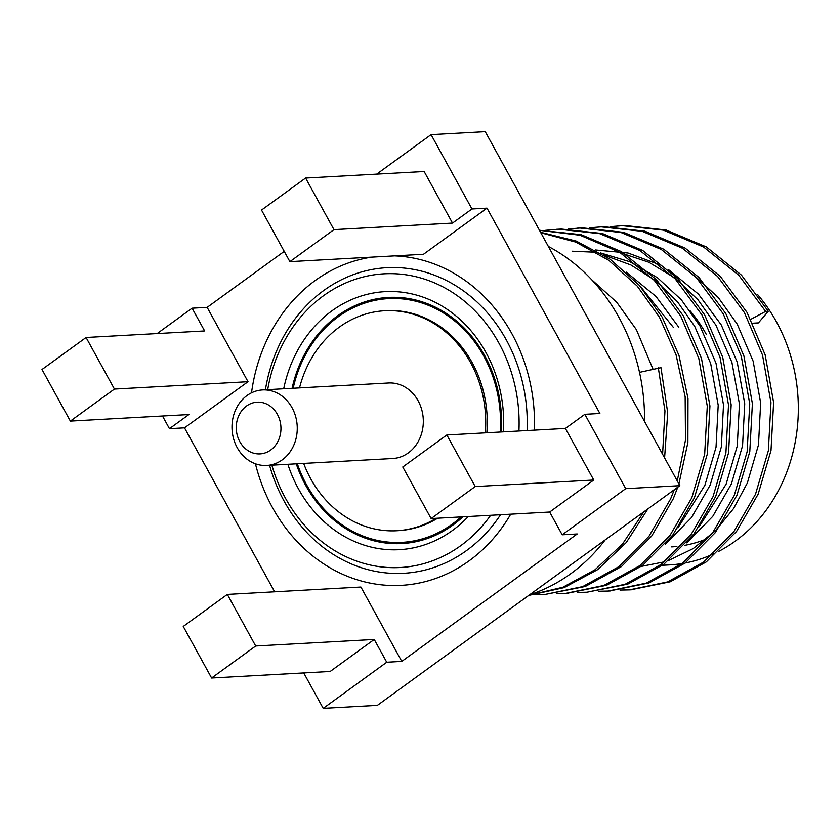 <?xml version="1.0" encoding="UTF-8"?>
<svg xmlns="http://www.w3.org/2000/svg" width="840" height="840" viewBox="0 0 840 840"><rect width="100%" height="100%" fill="white"/><g stroke="black" fill="none" stroke-linecap="round" stroke-linejoin="round"><path stroke-width="1.26" d="M706.388 538.986A141.424 121.979 86.8 0 1 684.432 545.401M676.883 546.473A141.424 121.979 86.8 0 1 671.664 546.893M718.756 551.345A159.285 137.382 -93.2 0 0 776.465 321.888A159.285 137.382 -93.2 0 0 757.439 294.378M548.352 246.446A186.081 160.503 86.8 0 1 618.996 317.52A186.081 160.503 86.8 0 1 644.522 421.376M237.184 447.626A37.81 32.613 86.8 0 1 262.542 389.939A37.81 32.613 86.8 0 1 292.068 407.768A37.81 32.613 86.8 0 1 266.711 465.455A37.81 32.613 86.8 0 1 237.184 447.626M266.711 465.455L392.774 458.504A37.81 32.613 -93.2 0 0 418.131 400.817A37.81 32.613 -93.2 0 0 388.605 382.988L262.542 389.939M277.399 414.372A25.904 22.344 -93.2 0 0 246.509 406.024A25.904 22.344 -93.2 0 0 239.809 441.683A25.904 22.344 -93.2 0 0 270.701 450.03A25.904 22.344 -93.2 0 0 277.399 414.372M485.331 432.852A110.156 95.014 -93.2 0 0 470.631 362.681A110.156 95.014 -93.2 0 0 384.626 310.758A110.156 95.014 -93.2 0 0 299.502 387.901M303.66 463.418A110.156 95.014 -93.2 0 0 310.737 478.81A110.156 95.014 -93.2 0 0 396.753 530.744A110.156 95.014 -93.2 0 0 436.159 518.291M486.843 432.768A110.156 95.014 -93.2 0 0 472.143 362.596A110.156 95.014 -93.2 0 0 386.127 310.674L384.626 310.758M394.569 255.875A164.945 142.265 86.8 0 1 511.896 333.721A164.945 142.265 86.8 0 1 534.408 430.143M510.72 514.185A164.945 142.265 86.8 0 1 272.486 507.602A164.945 142.265 86.8 0 1 255.434 463.785M265.409 389.781A153.037 131.995 86.8 0 1 369.873 269.903A153.037 131.995 86.8 0 1 506.257 339.832A153.037 131.995 86.8 0 1 527.1 430.542M500.535 514.742A153.037 131.995 86.8 0 1 284.141 501.165A153.037 131.995 86.8 0 1 269.577 465.297M490.655 515.288A147.084 126.861 86.8 0 1 285.453 498.183A147.084 126.861 86.8 0 1 271.866 465.171M267.697 389.655A147.084 126.861 86.8 0 1 368.498 275.793A147.084 126.861 86.8 0 1 498.929 343.14A147.084 126.861 86.8 0 1 518.931 430.994M461.108 516.915A122.073 105.284 86.8 0 1 306.611 484.838A122.073 105.284 86.8 0 1 297.329 463.764M293.16 388.258A122.073 105.284 86.8 0 1 378.389 299.733A122.073 105.284 86.8 0 1 483.788 356.16A122.073 105.284 86.8 0 1 500.22 432.033M283.7 388.773A129.213 111.447 86.8 0 1 373.401 293.002A129.213 111.447 86.8 0 1 485.971 352.558A129.213 111.447 86.8 0 1 503.423 431.855M468.269 516.527A129.213 111.447 86.8 0 1 298.421 488.775A129.213 111.447 86.8 0 1 287.868 464.289M292.089 388.311A123.26 106.312 86.8 0 1 378.053 298.589A123.26 106.312 86.8 0 1 484.649 355.53A123.26 106.312 86.8 0 1 501.26 431.97M462.882 516.821A123.26 106.312 86.8 0 1 305.75 485.468A123.26 106.312 86.8 0 1 296.247 463.827M652.995 369.096L636.352 329.616L616.78 302.337L591.665 279.699M668.598 560.48L693.221 548.562L715.333 530.849L733.635 508.473L747.337 483.011L758.489 444.875L760.651 402.854L753.144 361.19L737.184 324.062L718.274 297.528L694.102 275.3M686.7 542.861L712.75 516.38L731.409 483.882L742.56 445.746L744.734 403.736L737.216 362.072L721.266 324.933L698.45 294.116L668.661 269.756M660.376 265.02L628.068 253.019L595.276 249.953M699.174 526.701L726.106 484.176L737.258 446.04L739.431 404.03L731.913 362.366L715.953 325.227L698.04 299.838L675.287 278.271L648.869 262.248L620.519 252.819M665.48 544.037L691.52 517.545L710.189 485.058L721.34 446.922L723.502 404.901L715.995 363.237L700.035 326.109L681.366 299.838L657.521 277.767L629.874 261.744L600.38 252.893M596.432 252.263L572.114 251.213M677.943 527.877L704.875 485.352L716.026 447.216L718.2 405.195L710.682 363.531L694.732 326.403L677.618 301.949L656.009 280.969L630.913 264.988L603.834 255.024M678.804 327.274L655.998 296.457L626.199 272.097M673.501 327.569L641.54 287.837M662.456 565.288L669.638 564.9A159.285 137.382 -93.2 0 0 681.965 563.567M685.167 563A159.285 137.382 -93.2 0 0 713.444 553.938M752.755 323.201L758.415 322.885L768.285 311.272L765.629 311.409L750.803 319.326M637.35 566.675L638.578 566.601M641.329 566.391L664.461 561.834M396.753 530.744L398.255 530.659A110.156 95.014 -93.2 0 0 437.671 518.207M251.517 392.837A164.945 142.265 86.8 0 1 371.711 257.135M70.361 421.092L114.439 389.078L86.079 337.491L42 369.495L70.361 421.092L188.906 414.55L169.459 428.673L162.488 416.01M86.079 337.491L204.624 330.95L192.108 308.196L157.174 333.564M305.603 178.048L261.524 210.063L289.884 261.649L333.963 229.635L305.603 178.048L424.147 171.507L452.508 223.094L471.954 208.971L431.078 134.631L376.698 174.122M333.963 229.635L452.508 223.094M593.754 480.018L565.394 428.431L584.84 414.309L625.716 488.659L562.191 534.797L549.675 512.033L593.754 480.018L475.209 486.56L446.849 434.973L565.394 428.431M446.849 434.973L402.769 466.988L431.13 518.574L475.209 486.56M431.13 518.574L549.675 512.033M303.733 672.935L323.211 708.361L377.37 705.369L679.865 485.667L485.237 131.639L431.078 134.631M211.607 678.017L330.151 671.475L374.231 639.461L255.685 646.002L227.325 594.416L183.246 626.43L211.607 678.017L255.685 646.002M323.211 708.361L386.736 662.225L374.231 639.461M169.459 428.673L184.496 427.844L274.638 591.801M184.496 427.844L248.021 381.707L114.439 389.078M248.021 381.707L207.155 307.367L192.108 308.196M284.245 251.37L207.155 307.367M584.84 414.309L599.886 413.48L487.001 208.142L423.476 254.279L289.884 261.649M487.001 208.142L471.954 208.971M679.865 485.667L625.716 488.659M386.736 662.225L401.782 661.395L577.227 533.967L562.191 534.797M401.782 661.395L360.906 587.045L227.325 594.416M605.105 539.973A186.081 160.503 86.8 0 1 529.673 594.751M639.502 372.362L660.975 367.657L667.706 412.808L664.598 457.894M765.629 311.409L738.822 275.289L703.668 247.065L663.432 230.15L622.429 225.687L610.649 226.622M620.036 590.069L629.349 589.89L667.569 581.942L703.678 562.034L733.866 531.636L755.496 494.256L768.359 450.671L770.973 402.644L762.51 355.026L744.398 312.585L717.591 276.455L682.437 248.231L642.212 231.326L601.209 226.863L589.418 227.797M598.815 591.245L608.118 591.066L646.349 583.107L682.448 563.199L712.635 532.802L734.265 495.421L747.127 451.836L749.742 403.809L741.29 356.202L723.177 313.75L696.36 277.62L661.206 249.407L620.981 232.491L579.978 228.029L568.197 228.963M577.584 592.41L586.887 592.231L625.118 584.283L661.227 564.375L691.404 533.978L713.045 496.598L725.897 453.012L728.511 404.985L720.058 357.368L701.946 314.927L675.139 278.796L639.975 250.572L599.75 233.667L558.747 229.204L545.643 230.307M556.353 593.586L565.667 593.397L603.887 585.449L639.996 565.541L670.183 535.143L691.814 497.763L704.676 454.178L707.28 406.151L698.827 358.544L680.715 316.092L654.297 280.371L619.689 252.315L580.041 235.232L539.48 230.307M530.219 594.583L533.799 594.72M535.133 594.751L544.436 594.573L582.666 586.625L618.765 566.716L648.952 536.319L670.582 498.939L674.247 489.762M677.26 480.921L685.493 440.066L685.157 396.827L676.064 354.806L659.484 317.268L637.308 286.178L608.822 260.337L575.82 242.109L540.834 232.764M528.927 595.298L562.842 587.265L594.972 569.793L622.629 543.879L643.818 511.854M662.592 454.251L664.965 410.97L658.319 367.805M768.285 311.272L741.478 275.142L706.314 246.918L666.089 230.013L625.086 225.54L619.92 225.803M630.672 589.806L670.226 581.795L706.335 561.887L736.512 531.489L758.153 494.109L771.005 450.524L773.619 402.497L765.167 354.879L747.054 312.438L720.248 276.308L685.094 248.084L644.857 231.178L603.855 226.716L598.689 226.978M609.441 590.982L648.995 582.96L685.104 563.052L715.292 532.655L736.922 495.275L749.784 451.689L752.399 403.673L743.936 356.055L725.823 313.604L699.017 277.483L663.863 249.26L623.637 232.344L582.635 227.882L577.469 228.144M586.887 592.231L627.774 584.136L663.873 564.228L694.061 533.831L715.691 496.451L728.553 452.865L731.168 404.838L722.715 357.221L704.602 314.78L677.786 278.649L642.631 250.425L602.406 233.52L561.404 229.058L556.238 229.32M566.99 593.324L606.543 585.301L642.653 565.394L672.829 534.996L694.47 497.616L707.322 454.031L709.937 406.004L701.484 358.397L683.372 315.945L656.565 279.815L621.4 251.601L581.175 234.685L539.448 230.255M544.436 594.573L585.312 586.477L621.422 566.57L651.609 536.172L673.239 498.792L677.764 487.2M678.899 483.903L687.887 442.522L687.992 398.454L678.993 355.478L662.141 317.121L639.419 285.421L610.166 259.266L576.303 241.101L540.55 232.25M528.78 595.403L564.102 587.633L597.618 569.646L626.283 542.525L647.881 508.904M656.155 282.366A141.424 121.979 86.8 0 1 661.742 285.757M690.228 310.957A141.424 121.979 86.8 0 1 706.335 334.457M614.534 248.882L613.83 248.913M629.349 589.89L632.005 589.743M608.118 591.066L610.775 590.919M565.667 593.397L568.312 593.26"/></g></svg>
